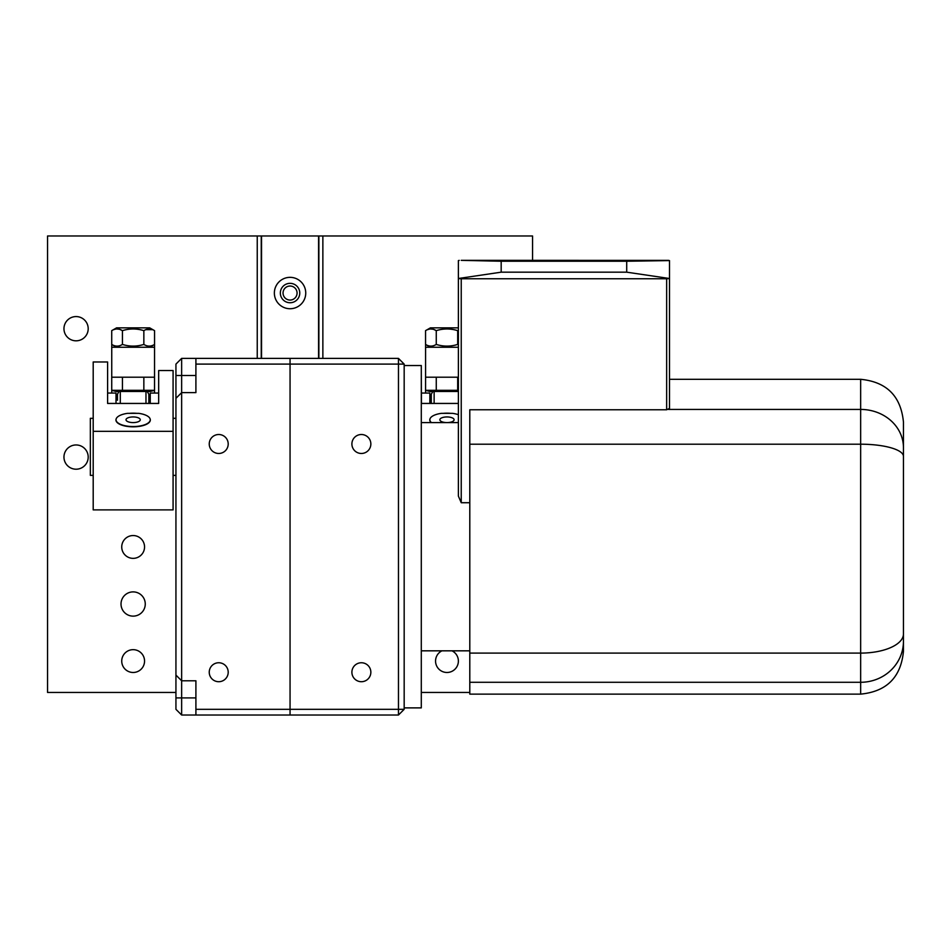 <?xml version="1.0" encoding="UTF-8"?>
<svg xmlns="http://www.w3.org/2000/svg" width="951" height="951" viewBox="0 0 951 951"><rect width="100%" height="100%" fill="white"/><g stroke="black" fill="none" stroke-linecap="round" stroke-linejoin="round"><path stroke-width="1.43" d="M398.469 358.396L290.055 358.396L290.055 364.102L404.175 364.102L398.469 358.396L398.469 709.315L404.175 709.315L404.175 364.102M195.906 709.315L195.906 715.021L181.641 715.021L181.641 680.785L195.906 680.785L195.906 709.315L290.055 709.315L290.055 715.021L290.055 364.102L290.055 709.315L398.469 709.315L398.469 715.021L404.175 709.315M195.906 715.021L398.469 715.021M351.894 672.226A9.486 9.486 0 0 1 366.123 664.024A9.486 9.486 0 0 1 366.123 680.44A9.486 9.486 0 0 1 351.894 672.226M351.894 443.986A9.486 9.486 0 0 1 366.123 435.784A9.486 9.486 0 0 1 366.123 452.2A9.486 9.486 0 0 1 351.894 443.986M290.055 364.102L290.055 358.396L195.906 358.396L195.906 364.102L290.055 364.102M195.906 364.102L195.906 392.632L181.641 392.632L175.935 398.338L175.935 675.079L181.641 680.785L181.641 358.396L195.906 358.396M181.641 358.396L175.935 364.102L175.935 398.338M181.641 715.021L175.935 709.315L175.935 675.079M209.244 672.226A9.486 9.486 0 0 1 223.473 664.024A9.486 9.486 0 0 1 223.473 680.44A9.486 9.486 0 0 1 209.244 672.226M209.244 443.986A9.486 9.486 0 0 1 223.473 435.784A9.486 9.486 0 0 1 223.473 452.2A9.486 9.486 0 0 1 209.244 443.986M93.198 418.309L90.345 418.309L90.345 475.369L93.198 475.369M903.45 633.972L903.45 422.101C900.918 396.115 886.653 381.85 860.655 379.306L860.655 653.099A42.795 19.139 0 0 0 903.45 633.972L903.45 651.328C900.918 677.314 886.653 691.579 860.655 694.123L860.655 682.283A42.795 41.024 0 0 0 903.45 641.259M903.45 439.457L903.45 625.722M626.709 272.176L501.177 272.176L501.177 261.24L626.709 261.24L626.709 272.176L669.504 278.5L669.504 408.407L666.651 409.774L469.794 409.774L469.794 694.123L860.655 694.123M668.672 278.619L666.651 278.75L666.651 409.774M501.177 272.176L458.382 278.5L458.382 496.113L461.235 502.722L461.235 278.75L459.214 278.619M461.235 278.75L666.651 278.75M669.504 278.5L669.504 260.598L626.709 261.24M501.177 261.24L461.235 260.348L668.672 260.372M458.382 278.5L458.382 260.598L459.214 260.372M469.794 502.722L461.235 502.722M404.175 707.889L421.293 707.889L421.293 365.529L404.175 365.529M458.382 403.438L421.436 403.438L421.293 370.533M421.436 403.438L421.436 393.06L429.852 393.06L429.852 403.438L429.852 398.6L431.279 398.6M431.076 422.589A17.189 6.812 180 0 1 429.781 419.997A17.189 6.812 180 0 1 429.947 419.07M443.261 413.34A17.189 6.812 180 0 1 450.679 413.34M434.131 403.438L434.131 391.467C433.442 390.742 432.491 391.693 431.279 394.32L431.279 403.438M458.382 414.707A17.118 6.788 0 0 0 452.521 413.34L441.419 413.34A17.118 6.788 0 0 0 429.852 419.76A17.118 6.788 0 0 0 431.409 422.589M454.102 419.76A7.133 2.829 180 0 1 446.97 422.589A7.133 2.829 180 0 1 439.837 419.76A7.133 2.829 180 0 1 446.97 416.942A7.133 2.829 180 0 1 454.102 419.76M173.082 370.533L158.674 370.533L158.674 403.438L107.606 403.438L107.606 361.974L93.198 361.974L93.198 431.314L173.082 431.314L173.082 370.533M173.082 431.314L173.082 509.891L93.198 509.891L93.198 431.314M150.163 419.07A17.189 6.812 180 0 1 150.329 419.997A17.189 6.812 180 0 1 133.14 426.821A17.189 6.812 180 0 1 115.951 419.997A17.189 6.812 180 0 1 116.117 419.07M129.431 413.34A17.189 6.812 180 0 1 136.849 413.34M145.978 403.438L145.978 391.467C146.573 390.671 147.524 391.622 148.832 394.32L148.832 403.438L148.832 398.6L150.258 398.6L150.258 403.438L150.258 393.06L158.674 393.06L158.674 403.438M107.606 403.438L107.606 393.06L116.022 393.06L116.022 403.438L116.022 398.6L117.448 398.6L117.448 394.32L117.448 400.228M138.691 413.34L127.589 413.34A17.118 6.788 0 0 0 116.022 419.76A17.118 6.788 0 0 0 133.14 426.547A17.118 6.788 0 0 0 150.258 419.76A17.118 6.788 0 0 0 138.691 413.34M140.273 419.76A7.133 2.829 180 0 1 133.14 422.589A7.133 2.829 180 0 1 126.007 419.76A7.133 2.829 180 0 1 133.14 416.942A7.133 2.829 180 0 1 140.273 419.76M154.537 347.246L111.742 347.246L111.742 344.44C115.285 346.663 118.863 346.663 122.429 344.428C129.574 346.663 136.706 346.663 143.851 344.428L143.851 330.651C147.417 328.416 150.995 328.416 154.561 330.651L154.537 393.06M111.742 347.246L111.742 377.202L154.549 377.202M111.742 393.06L111.742 390.314L143.851 390.314L136.908 390.98M122.429 377.202L122.429 390.314L118.958 390.98M117.08 391.075L115.202 390.98M133.14 391.075L129.372 390.98M111.731 377.202L111.731 390.314L116.022 391.467L150.258 391.467L154.549 390.314L143.851 390.314L143.851 377.202M154.561 330.651L149.687 327.845L116.593 327.845L111.719 330.651C115.297 328.416 118.863 328.416 122.429 330.651C129.574 328.416 136.706 328.416 143.851 330.651M120.385 329.652L122.429 330.651L122.429 344.428M111.719 330.651L111.719 344.428L116.593 347.246M118.839 329.189L117.08 328.998M115.309 329.189L113.763 329.652M149.687 347.246L154.561 344.428C150.983 346.663 147.417 346.663 143.851 344.428M152.517 329.652L145.895 329.652M458.382 347.246L425.572 347.246L425.572 344.44C429.115 346.663 432.693 346.663 436.259 344.428C443.404 346.663 450.536 346.663 457.681 344.428L457.681 330.651L458.382 330.27M425.572 347.246L425.572 377.202L458.382 377.202M425.572 393.06L425.572 390.314L457.681 390.314L450.738 390.98M436.259 377.202L436.259 390.314L432.788 390.98M430.91 391.075L429.032 390.98M446.97 391.075L443.202 390.98M458.382 391.467L429.852 391.467L425.561 390.314L425.572 377.202M457.681 377.202L457.681 390.314L458.382 390.492M458.382 327.845L430.423 327.845L425.549 330.651C429.127 328.416 432.693 328.416 436.259 330.651C443.404 328.416 450.536 328.416 457.681 330.651M434.215 329.652L436.259 330.651L436.259 344.428M425.549 330.651L425.549 344.428L430.423 347.246M432.669 329.189L430.91 328.998M429.139 329.189L427.593 329.652M458.382 344.809L457.681 344.428M322.865 358.396L322.865 235.979L257.245 235.979L257.245 358.396M318.87 358.396L318.87 235.979M318.585 358.396L318.585 235.979M261.525 358.396L261.525 235.979M290.055 277.347A15.691 15.691 0 0 1 303.642 300.885A15.691 15.691 0 0 1 276.468 300.885A15.691 15.691 0 0 1 290.055 277.347M261.24 358.396L261.24 235.979M290.055 283.339A9.7 9.7 0 0 1 298.459 297.889A9.7 9.7 0 0 1 281.651 297.889A9.7 9.7 0 0 1 290.055 283.339M452.01 650.829A11.412 11.412 0 0 1 455.874 668.208A11.412 11.412 0 0 1 438.066 668.208A11.412 11.412 0 0 1 441.93 650.829M133.14 649.664A11.412 11.412 0 0 1 143.019 666.782A11.412 11.412 0 0 1 123.261 666.782A11.412 11.412 0 0 1 133.14 649.664M133.14 535.544A11.412 11.412 0 0 1 143.019 552.662A11.412 11.412 0 0 1 123.261 552.662A11.412 11.412 0 0 1 133.14 535.544M133.14 591.891A12.125 12.125 0 0 1 143.637 610.078A12.125 12.125 0 0 1 122.643 610.078A12.125 12.125 0 0 1 133.14 591.891M76.08 316.576A12.125 12.125 0 0 1 86.577 334.764A12.125 12.125 0 0 1 65.583 334.764A12.125 12.125 0 0 1 76.08 316.576M76.08 444.961A12.125 12.125 0 0 1 86.577 463.149A12.125 12.125 0 0 1 65.583 463.149A12.125 12.125 0 0 1 76.08 444.961M322.865 235.979L532.56 235.979L532.56 260.348M290.055 286.025A7.014 7.014 0 0 1 296.13 296.546A7.014 7.014 0 0 1 283.98 296.546A7.014 7.014 0 0 1 290.055 286.025M469.794 692.459L421.293 692.459M175.935 692.459L47.55 692.459L47.55 235.979L257.245 235.979M175.935 375.514L195.906 375.514M195.906 697.903L175.935 697.903M903.45 456.397A42.795 12.197 180 0 0 860.655 444.2L469.794 444.2M469.794 653.099L860.655 653.099L860.655 682.283L469.794 682.283M903.45 447.707A42.795 38.278 180 0 0 860.655 409.429L668.529 409.429M120.302 403.438L120.302 391.467C119.648 390.706 118.697 391.657 117.448 394.32M175.935 418.309L173.082 418.309M175.935 475.369L173.082 475.369M669.504 379.306L860.655 379.306M421.293 650.829L469.794 650.829M421.293 422.589L458.382 422.589M429.852 419.76L429.852 420.615M116.022 419.76L116.022 420.615M150.258 419.76L150.258 420.615"/></g></svg>

